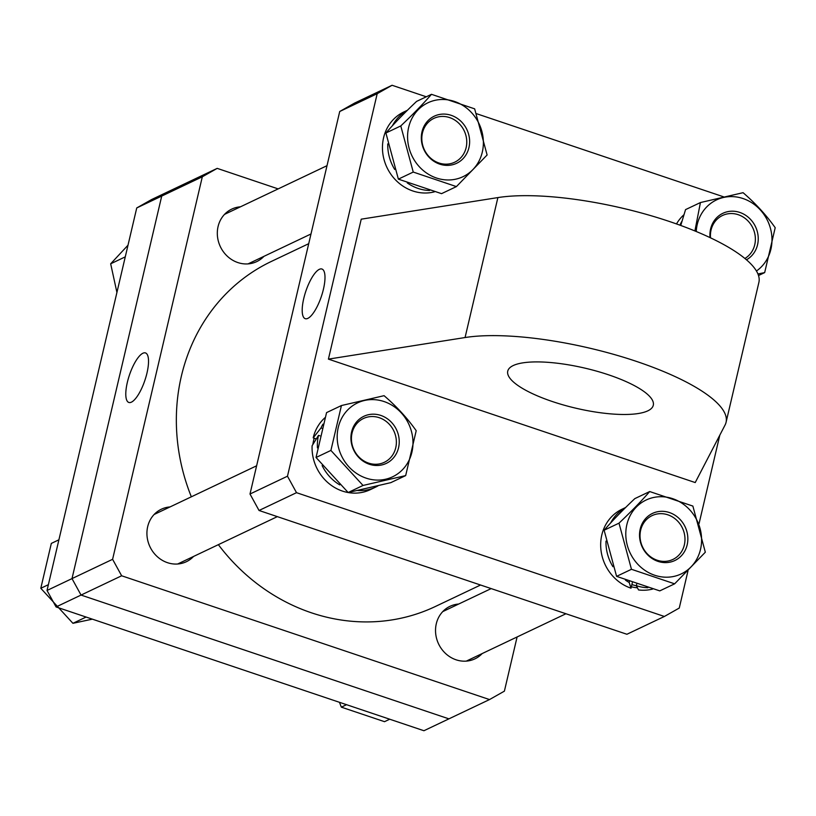 <?xml version="1.0" encoding="UTF-8"?>
<svg xmlns="http://www.w3.org/2000/svg" width="816" height="816" viewBox="0 0 816 816"><rect width="100%" height="100%" fill="white"/><g stroke="black" fill="none" stroke-linecap="round" stroke-linejoin="round"><path stroke-width="1.22" d="M151.623 199.532L176.603 187.66L161.721 196.075L136.741 207.947L151.623 199.532M47.022 590.478L72.002 578.605L81.049 595.068L448.912 718.855L423.932 730.728L56.069 606.941L47.022 590.478L136.741 207.947M121.645 575.78L81.049 595.068L72.002 578.605L112.598 559.307L121.645 575.78L489.508 699.567L448.912 718.855L81.049 595.068L56.069 606.941M217.199 168.371L202.317 176.786L161.721 196.075L72.002 578.605L161.721 196.075L176.603 187.66L217.199 168.371L278.164 188.894M458.653 604.044A29.07 26.428 64.6 0 0 449.983 606.329A29.07 26.428 64.6 0 0 436.295 623.781A29.07 26.428 64.6 0 0 445.852 653.749A29.07 26.428 64.6 0 0 474.943 658.838A29.07 26.428 64.6 0 0 482.185 653.555M240.434 206.815A29.07 26.428 64.6 0 0 231.764 209.1A29.07 26.428 64.6 0 0 218.076 226.552A29.07 26.428 64.6 0 0 227.644 256.52A29.07 26.428 64.6 0 0 256.724 261.61A29.07 26.428 64.6 0 0 263.966 256.326M170.044 506.93A29.07 26.428 64.6 0 0 161.374 509.204A29.07 26.428 64.6 0 0 147.686 526.657A29.07 26.428 64.6 0 0 157.253 556.624A29.07 26.428 64.6 0 0 186.334 561.724A29.07 26.428 64.6 0 0 193.576 556.441M146.982 373.024A26.132 8.17 -71.4 0 0 145.564 352.961A26.132 8.17 -71.4 0 0 127.337 382.367A26.132 8.17 -71.4 0 0 128.897 402.482A26.132 8.17 -71.4 0 0 146.982 373.024M112.598 559.307L202.317 176.786M489.508 699.567L504.39 691.152L517.099 636.97M608.624 374.84A74.746 20.533 -166.8 0 0 507.746 371.127A74.746 20.533 -166.8 0 0 552.412 401.554A74.746 20.533 -166.8 0 0 653.29 405.266A74.746 20.533 -166.8 0 0 608.624 374.84M636.725 361.488A149.501 41.075 -166.8 0 0 465.069 337.538L328.409 359.122L695.222 482.562L725.067 425.024A149.501 41.075 -166.8 0 0 726.067 422.331A149.501 41.075 -166.8 0 0 636.725 361.488M726.067 422.331L758.89 282.387A149.501 41.075 -166.8 0 0 669.548 221.534A149.501 41.075 -166.8 0 0 497.893 197.584L361.233 219.178L328.409 359.122M323.442 289.17A26.194 8.191 -71.4 0 0 322.024 269.056A26.194 8.191 -71.4 0 0 303.746 298.534A26.194 8.191 -71.4 0 0 305.317 318.699A26.194 8.191 -71.4 0 0 323.442 289.17M259.039 510.479L626.912 634.267L664.377 616.468L296.514 492.68L259.039 510.479L250.002 494.017L339.721 111.496L354.603 103.081L392.078 85.272L426.289 96.788M664.377 616.468L679.259 608.053L688 570.782M719.814 435.142L699.077 523.556M476.544 113.699L723.639 196.84M392.078 85.272L377.196 93.687L339.721 111.496M250.002 494.017L287.477 476.207L377.196 93.687M287.477 476.207L296.514 492.68M191.342 496.811A191.026 173.686 -115.4 0 1 188.731 352.206A191.026 173.686 -115.4 0 1 271.361 261.436L308.713 243.688M480.553 585.021L435.346 606.502A191.026 173.686 -115.4 0 1 218.362 544.66M429.624 190.485A42.942 39.046 -115.4 0 1 407.255 182.896M394.72 169.473A42.942 39.046 -115.4 0 1 387.773 143.902M434.459 191.821A42.942 39.046 -115.4 0 1 395.148 179.51A42.942 39.046 -115.4 0 1 383.581 137.761A42.942 39.046 -115.4 0 1 403.808 111.986L407.388 110.282M392.404 125.756A42.942 39.046 -115.4 0 1 407.255 110.415M312.905 444.281A39.035 35.496 -115.4 0 1 314.211 438.212M636.368 585.735A39.035 35.496 -115.4 0 1 631.89 584.542M637.296 587.785A39.035 35.496 -115.4 0 1 631.36 586.796M324.89 417.782A42.942 39.046 -115.4 0 0 313.191 437.876L320.994 427.951A42.942 39.046 -115.4 0 1 322.952 424.157M377.981 485.887A42.942 39.046 -115.4 0 1 375.584 487.142A42.942 39.046 -115.4 0 1 357.816 490.538M375.584 487.142L370.28 489.661A42.942 39.046 -115.4 0 1 342.424 491.079A42.942 39.046 -115.4 0 1 312.11 445.74L318.505 435.346L319.882 435.815M339.782 484.898A42.942 39.046 -115.4 0 1 322.126 465.589M317.444 447.892A42.942 39.046 -115.4 0 1 318.505 435.346M320.994 427.951L321.81 428.227M313.191 437.876L316.149 438.865M625.607 507.511L622.027 509.215A42.942 39.046 -115.4 0 0 601.8 534.99A42.942 39.046 -115.4 0 0 631.033 588.193L629.177 582.471A42.942 39.046 -115.4 0 1 625.474 580.125M612.938 566.702A42.942 39.046 -115.4 0 1 605.992 541.13M610.623 522.985A42.942 39.046 -115.4 0 1 625.474 507.644M647.843 587.714A42.942 39.046 -115.4 0 1 636.337 585.674L638.54 589.937A42.942 39.046 -115.4 0 0 652.667 589.05M629.177 582.471L629.371 581.645M636.337 585.674L636.674 584.246M631.033 588.193L632.308 582.726M679.912 225.165A42.942 39.046 -115.4 0 1 681.952 221.167M676.495 223.941A42.942 39.046 -115.4 0 1 683.89 214.792M116.923 292.454L110.67 263.792L128 245.208M125.266 256.856L110.67 263.792M468.945 147.625A26.081 23.715 -115.4 0 1 439.742 164.138A26.081 23.715 -115.4 0 1 421.994 131.825A26.081 23.715 -115.4 0 1 451.197 115.321A26.081 23.715 -115.4 0 1 468.945 147.625M422.453 132.947A24.266 22.063 64.6 0 0 430.43 157.957A24.266 22.063 64.6 0 0 454.706 162.2A24.266 22.063 64.6 0 0 466.13 147.645A24.266 22.063 64.6 0 0 458.143 122.635A24.266 22.063 64.6 0 0 433.877 118.381A24.266 22.063 64.6 0 0 422.453 132.947M385.907 132.998C394.291 123.349 404.522 112.812 416.609 101.388L431.48 94.319C423.096 103.958 412.865 114.495 400.778 125.929L413.243 172.064L398.371 179.132L385.907 132.998L400.778 125.929M482.297 152.123A40.902 37.189 64.6 0 0 454.451 101.439A40.902 37.189 64.6 0 0 408.653 127.337A40.902 37.189 64.6 0 0 436.489 178.021A40.902 37.189 64.6 0 0 482.297 152.123M413.243 172.064L456.409 186.599L487.111 154.979L474.647 108.844L431.48 94.319M456.409 186.599L441.548 193.657L398.371 179.132M92.371 619.16L72.92 623.312L40.8 588.285L51.326 543.405L58.905 539.804M86.108 617.049L72.92 623.312M48.379 584.684L40.8 588.285M389.711 719.212L384.52 721.681L341.353 707.156L339.456 702.301M346.545 704.687L341.353 707.156M380.807 415.426A26.081 23.715 -115.4 0 1 398.555 447.739A26.081 23.715 -115.4 0 1 369.352 464.253A26.081 23.715 -115.4 0 1 351.604 431.939A26.081 23.715 -115.4 0 1 380.807 415.426M368.577 463.111A24.266 22.063 64.6 0 0 384.316 462.315A24.266 22.063 64.6 0 0 396.219 439.273A24.266 22.063 64.6 0 0 379.226 417.69A24.266 22.063 64.6 0 0 363.487 418.486A24.266 22.063 64.6 0 0 351.584 441.538A24.266 22.063 64.6 0 0 368.577 463.111M348.157 492.517L316.037 457.49L326.563 412.61L341.435 405.542L330.908 450.432L363.028 485.459L405.674 475.595L390.803 482.654L348.157 492.517L363.028 485.459M384.061 401.554A40.902 37.189 64.6 0 0 338.263 427.451A40.902 37.189 64.6 0 0 366.098 478.135A40.902 37.189 64.6 0 0 411.907 452.227A40.902 37.189 64.6 0 0 384.061 401.554M405.674 475.595L416.201 430.705C407.357 418.19 396.647 406.511 384.081 395.678L341.435 405.542M330.908 450.432L316.037 457.49M640.213 529.054A26.081 23.715 -115.4 0 1 669.416 512.55A26.081 23.715 -115.4 0 1 687.164 544.864A26.081 23.715 -115.4 0 1 657.961 561.367A26.081 23.715 -115.4 0 1 640.213 529.054M684.349 544.874A24.266 22.063 64.6 0 0 676.362 519.863A24.266 22.063 64.6 0 0 652.096 515.61A24.266 22.063 64.6 0 0 640.662 530.176A24.266 22.063 64.6 0 0 648.649 555.186A24.266 22.063 64.6 0 0 672.925 559.429A24.266 22.063 64.6 0 0 684.349 544.874M674.628 583.828L659.767 590.886L616.59 576.361L604.126 530.227C612.5 520.588 622.741 510.041 634.828 498.617L649.699 491.548C641.315 501.187 631.084 511.724 618.997 523.158L631.462 569.293L674.628 583.828L705.33 552.208L692.866 506.073L649.699 491.548M626.872 524.566A40.902 37.189 64.6 0 0 654.707 575.249A40.902 37.189 64.6 0 0 700.516 549.352A40.902 37.189 64.6 0 0 672.67 498.668A40.902 37.189 64.6 0 0 626.872 524.566M618.997 523.158L604.126 530.227M631.462 569.293L616.59 576.361M710.042 237.619A26.081 23.715 -115.4 0 1 739.806 212.435A26.081 23.715 -115.4 0 1 757.972 234.906A26.081 23.715 -115.4 0 1 746.456 259.794M744.896 258.478A24.266 22.063 64.6 0 0 755.086 235.304A24.266 22.063 64.6 0 0 738.225 214.7A24.266 22.063 64.6 0 0 722.486 215.495A24.266 22.063 64.6 0 0 710.512 237.833M756.442 271.004A40.902 37.189 64.6 0 0 771.263 231.948A40.902 37.189 64.6 0 0 743.06 198.553A40.902 37.189 64.6 0 0 696.242 231.509M757.942 273.962L764.674 272.595L775.2 227.715C766.357 215.2 755.647 203.521 743.08 192.688L700.434 202.552L685.562 209.61L680.748 225.471M700.434 202.552L694.895 230.959M764.674 272.595L758.513 275.533M465.069 337.538L497.893 197.584M224.522 214.384L327.012 165.679M248.054 263.894L310.988 233.978M154.132 514.488L256.622 465.793M177.664 563.999L277.328 516.64M466.273 661.123L565.937 613.754M442.741 611.612L491.171 588.591"/></g></svg>
